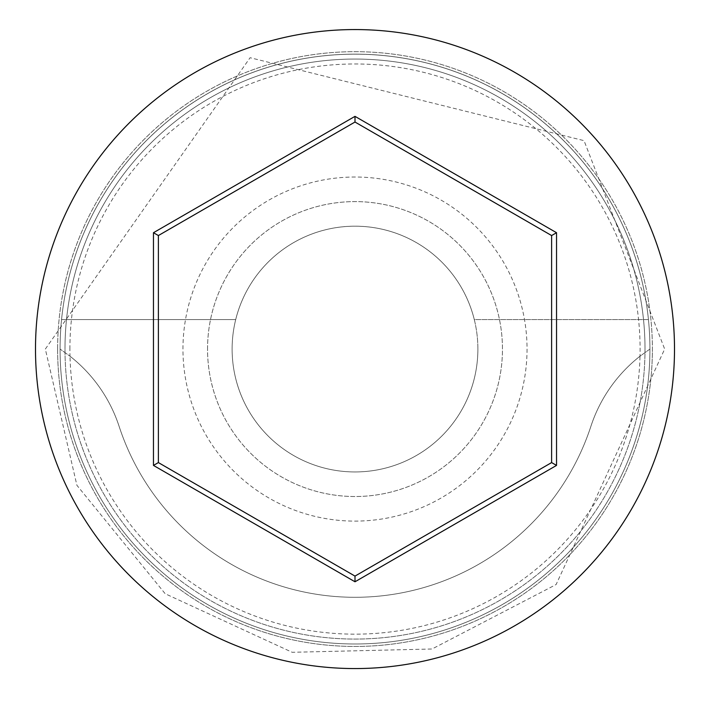 <?xml version="1.0" encoding="UTF-8"?>
<svg xmlns="http://www.w3.org/2000/svg" width="710" height="710" viewBox="0 0 710 710"><rect width="100%" height="100%" fill="white"/><g stroke="black" fill="none" stroke-linecap="round" stroke-linejoin="round"><path stroke-width="0.53" stroke-dasharray="3.55 2.66" d="M69.908 349.063A285.092 285.092 0 0 1 355 63.971A285.092 285.092 0 0 1 640.003 356.207L649.925 349.063A294.925 294.925 0 0 0 355 54.137A294.925 294.925 0 0 0 60.075 349.063A294.925 294.925 0 0 0 355 643.988A294.925 294.925 0 0 0 649.925 349.063A294.925 294.925 0 0 0 355 54.137A294.925 294.925 0 0 0 60.075 349.063A294.925 294.925 0 0 0 355 643.988A294.925 294.925 0 0 0 649.925 349.063A294.925 294.925 0 0 0 355 54.137A294.925 294.925 0 0 0 60.075 349.063A294.925 294.925 0 0 0 355 643.988A294.925 294.925 0 0 0 649.925 349.063A294.925 294.925 0 0 0 355 54.137A294.925 294.925 0 0 0 60.075 349.063A294.925 294.925 0 0 0 355 643.988A294.925 294.925 0 0 0 649.925 349.063A294.925 294.925 0 0 0 355 54.137A294.925 294.925 0 0 0 60.075 349.063A294.925 294.925 0 0 0 355 643.988A294.925 294.925 0 0 0 649.925 349.063A294.925 294.925 0 0 0 355 54.137A294.925 294.925 0 0 0 60.075 349.063A294.925 294.925 0 0 0 355 643.988A294.925 294.925 0 0 0 649.925 349.063L640.003 356.207A285.092 285.092 0 0 1 355 634.154A285.092 285.092 0 0 1 69.997 356.207A147.458 147.458 0 0 1 119.102 426.32A248.225 248.225 0 0 0 590.897 426.32A147.458 147.458 0 0 1 640.003 356.207A147.458 147.458 0 0 0 590.897 426.32A248.225 248.225 0 0 1 119.102 426.32A147.458 147.458 0 0 0 69.997 356.207L60.075 349.063L69.997 356.207A285.092 285.092 0 0 1 69.908 349.063M477.883 349.063A122.883 122.883 0 0 1 355 471.946A122.883 122.883 0 0 1 235.711 319.571A122.883 122.883 0 0 1 474.289 319.571L648.443 319.571A294.925 294.925 0 0 0 61.557 319.571A294.925 294.925 0 0 1 648.443 319.571L474.289 319.571A122.883 122.883 0 0 1 355 471.946A122.883 122.883 0 0 1 232.117 349.063A122.883 122.883 0 0 1 355 226.179A122.883 122.883 0 0 1 477.883 349.063M207.542 349.063A147.458 147.458 0 0 1 355 201.604A147.458 147.458 0 0 1 502.458 349.063A147.458 147.458 0 0 1 355 496.521A147.458 147.458 0 0 1 207.542 349.063A147.458 147.458 0 0 1 355 201.604A147.458 147.458 0 0 1 502.458 349.063A147.458 147.458 0 0 1 355 496.521A147.458 147.458 0 0 1 207.542 349.063M182.958 349.063A172.042 172.042 0 0 1 355 177.021A172.042 172.042 0 0 1 527.042 349.063A172.042 172.042 0 0 1 355 521.104A172.042 172.042 0 0 1 182.958 349.063A172.042 172.042 0 0 1 355 177.021A172.042 172.042 0 0 1 527.042 349.063A172.042 172.042 0 0 1 355 521.104A172.042 172.042 0 0 1 182.958 349.063M645.008 349.063A290.008 290.008 0 0 1 355 639.071A290.008 290.008 0 0 1 64.992 349.063A290.008 290.008 0 0 0 355 639.071A290.008 290.008 0 0 0 645.008 349.063A290.008 290.008 0 0 0 355 59.054A290.008 290.008 0 0 0 64.992 349.063A290.008 290.008 0 0 1 355 59.054A290.008 290.008 0 0 1 645.008 349.063A290.008 290.008 0 0 0 355 59.054A290.008 290.008 0 0 0 64.992 349.063A290.008 290.008 0 0 1 355 59.054A290.008 290.008 0 0 1 645.008 349.063M674.5 349.063A319.5 319.5 0 0 0 355 29.563A319.5 319.5 0 0 0 35.5 349.063A319.5 319.5 0 0 0 355 668.563A319.5 319.5 0 0 0 674.5 349.063M61.557 319.571L235.711 319.571L61.557 319.571M551.617 235.551L355 122.031L158.383 235.551L158.383 462.583L355 576.094L551.617 462.583L551.617 235.551M57.617 349.063A297.383 297.383 0 0 1 355 51.679A297.383 297.383 0 0 1 652.384 349.063A297.383 297.383 0 0 0 355 51.679A297.383 297.383 0 0 0 57.617 349.063A297.383 297.383 0 0 0 355 646.446A297.383 297.383 0 0 0 652.384 349.063A297.383 297.383 0 0 1 355 646.446A297.383 297.383 0 0 1 57.617 349.063M45.333 349.063L250.106 57.705L584.037 140.651L664.666 349.063L556.116 584.534L432.008 649.002L292.2 652.295L165.199 593.746L76.911 485.303L45.333 349.063"/><path stroke-width="1.06" d="M674.5 349.063A319.5 319.5 0 0 0 355 29.563A319.5 319.5 0 0 0 35.5 349.063A319.5 319.5 0 0 0 355 668.563A319.5 319.5 0 0 0 674.5 349.063M153.466 465.414L153.466 232.711L355 116.351L556.534 232.711L556.534 465.414L355 581.774L153.466 465.414L158.383 462.583L355 576.094L551.617 462.583L551.617 235.551L355 122.031L158.383 235.551L158.383 462.583M355 581.774L355 576.094M551.617 462.583L556.534 465.414M551.617 235.551L556.534 232.711M355 122.031L355 116.351M153.466 232.711L158.383 235.551"/></g></svg>
